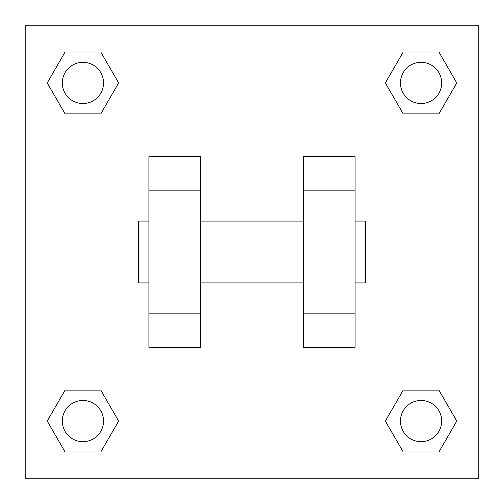<?xml version="1.0" encoding="UTF-8"?>
<svg xmlns="http://www.w3.org/2000/svg" width="504" height="504" viewBox="0 0 504 504"><rect width="100%" height="100%" fill="white"/><g stroke="black" fill="none" stroke-linecap="round" stroke-linejoin="round"><path stroke-width="0.76" d="M118.642 82.933L100.787 113.86L65.073 113.86L47.218 82.933L65.073 52.006L100.787 52.006L118.642 82.933L100.787 113.86L85.308 113.86M85.308 390.14L100.787 390.14L118.642 421.067L100.787 451.994L65.073 451.994L47.218 421.067L65.073 390.14L100.787 390.14M418.692 113.86L403.213 113.86L385.358 82.933L403.213 52.006L438.927 52.006L456.781 82.933L438.927 113.86L403.213 113.86M385.358 421.067L403.213 390.14L438.927 390.14L456.781 421.067L438.927 451.994L403.213 451.994L385.358 421.067L403.213 390.14L418.692 390.14M25.2 25.2L478.8 25.2L478.8 478.8L25.2 478.8L25.2 25.2M200.453 156.643L200.453 347.357L148.907 347.357L148.907 156.643L200.453 156.643M303.547 347.357L303.547 156.643L355.093 156.643L355.093 347.357L303.547 347.357M355.093 282.927L365.4 282.927L365.4 221.073L355.093 221.073M148.907 221.073L138.6 221.073L138.6 282.927L148.907 282.927M148.907 190.147L200.453 190.147M303.547 190.147L355.093 190.147M148.907 313.853L200.453 313.853M303.547 313.853L355.093 313.853M438.927 451.994L403.213 451.994L438.927 451.994L456.781 421.067M403.213 390.14L438.927 390.14L403.213 390.14M441.687 421.067A20.62 20.62 0 0 0 410.76 403.213A20.62 20.62 0 0 0 410.76 438.927A20.62 20.62 0 0 0 441.687 421.067M47.218 421.067L65.073 390.14M100.787 451.994L65.073 451.994L100.787 451.994L118.642 421.067M103.547 421.067A20.62 20.62 0 0 0 72.62 403.213A20.62 20.62 0 0 0 72.62 438.927A20.62 20.62 0 0 0 103.547 421.067M385.358 82.933L403.213 52.006L438.927 52.006L403.213 52.006M456.781 82.933L438.927 113.86M441.687 82.933A20.62 20.62 0 0 0 410.76 65.073A20.62 20.62 0 0 0 410.76 100.787A20.62 20.62 0 0 0 441.687 82.933M47.218 82.933L65.073 52.006L100.787 52.006L65.073 52.006M100.787 113.86L65.073 113.86L100.787 113.86M103.547 82.933A20.62 20.62 0 0 0 72.62 65.073A20.62 20.62 0 0 0 72.62 100.787A20.62 20.62 0 0 0 103.547 82.933M200.453 282.927L303.547 282.927M200.453 221.073L303.547 221.073"/></g></svg>
